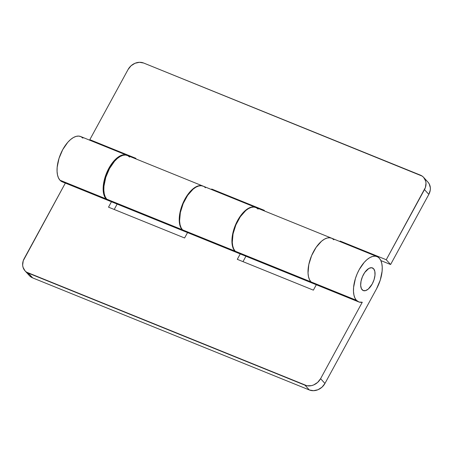 <?xml version="1.0" encoding="UTF-8"?>
<svg xmlns="http://www.w3.org/2000/svg" width="453" height="453" viewBox="0 0 453 453"><rect width="100%" height="100%" fill="white"/><g stroke="black" fill="none" stroke-linecap="round" stroke-linejoin="round"><path stroke-width="0.68" d="M126.721 155.186L80.611 136.506A24.451 11.965 112.1 0 0 61.472 152.1A24.451 11.965 112.1 0 0 59.96 180.203L106.076 198.884A24.451 11.965 -67.9 0 1 107.582 170.781A24.451 11.965 -67.9 0 1 126.721 155.186A24.451 11.965 -67.9 0 1 127.044 155.328M82.899 138.131L80.985 136.67L78.697 136.076L76.132 136.37L73.392 137.542L70.572 139.541L67.786 142.293L62.729 149.62L59.003 158.397L57.169 167.293L57.061 171.353L57.508 174.949L58.488 177.938L59.96 180.203A24.451 11.965 112.1 0 0 62.254 181.829L108.363 200.503A24.451 11.965 -67.9 0 1 106.076 198.884L59.96 180.203L62.605 181.959L64.167 182.253M108.697 200.628A24.451 11.965 -67.9 0 1 108.363 200.503M255.503 207.349L202.802 186.007A24.451 11.965 112.1 0 0 183.663 201.596A24.451 11.965 112.1 0 0 182.157 229.699L234.852 251.047A24.451 11.965 -67.9 0 1 236.364 222.944A24.451 11.965 -67.9 0 1 255.503 207.349A24.451 11.965 -67.9 0 1 255.662 207.417M203.176 186.172L200.894 185.577L198.329 185.872L195.583 187.038L192.763 189.037L187.332 195.198L182.853 203.403L180.017 212.412L179.258 220.849L179.699 224.445L180.679 227.434L182.157 229.699A24.451 11.965 112.1 0 0 184.445 231.324L237.146 252.672A24.451 11.965 -67.9 0 1 234.852 251.047L182.157 229.699L184.801 231.455M373.595 268.725A12.225 5.985 -67.9 0 1 372.836 282.78A12.225 5.985 -67.9 0 1 363.266 290.577A12.225 5.985 -67.9 0 1 362.123 289.761A12.225 5.985 -67.9 0 1 362.876 275.713A12.225 5.985 -67.9 0 1 372.445 267.916A12.225 5.985 -67.9 0 1 373.595 268.725L374.824 271.353L374.988 275.181L374.07 279.631L372.207 284.02L368.289 289.059L365.509 290.639L363.08 290.492L361.386 288.629L360.673 285.339L361.052 281.12L362.474 276.613L364.71 272.508L368.838 268.431L371.494 267.7L373.595 268.725A12.225 5.985 -67.9 0 1 372.836 282.78A12.225 5.985 -67.9 0 1 363.266 290.577A12.225 5.985 -67.9 0 1 362.123 289.761A12.225 5.985 -67.9 0 1 362.876 275.713A12.225 5.985 -67.9 0 1 372.445 267.916A12.225 5.985 -67.9 0 1 373.595 268.725L371.494 267.7L368.838 268.431L364.71 272.508L362.474 276.613L361.052 281.12L360.673 285.339L361.386 288.629L363.08 290.492L365.509 290.639L368.289 289.059L372.207 284.02L374.07 279.631L374.988 275.181L374.824 271.353L373.595 268.725M331.958 238.335L333.878 239.796A24.451 11.965 -67.9 0 0 331.585 238.17L255.832 207.485A24.451 11.965 112.1 0 0 236.693 223.08A24.451 11.965 112.1 0 0 235.186 251.183L310.939 281.868L309.461 279.603L308.482 276.613L308.034 273.017L308.799 264.58L311.636 255.571L316.109 247.366L321.545 241.206L324.365 239.207L327.111 238.035L329.671 237.746L331.958 238.335L329.671 237.746L327.111 238.035L324.365 239.207L321.545 241.206L316.109 247.366L311.636 255.571L308.799 264.58L308.034 273.017L308.482 276.613L309.461 279.603L310.939 281.868A24.451 11.965 -67.9 0 1 312.445 253.765A24.451 11.965 -67.9 0 1 331.585 238.17A24.451 11.965 112.1 0 0 312.445 253.765A24.451 11.965 112.1 0 0 310.939 281.868L356.386 300.282A24.451 11.965 -67.9 0 1 357.898 272.179A24.451 11.965 -67.9 0 1 377.038 256.585A24.451 11.965 -67.9 0 1 379.325 258.21A24.451 11.965 -67.9 0 1 376.556 288.793L380.288 280.016L382.122 271.121L382.23 267.06L381.783 263.465L380.803 260.475L379.325 258.21L377.411 256.749L375.124 256.155L372.559 256.449L369.818 257.615L366.998 259.62L364.206 262.372L359.155 269.694L357.089 273.986L355.429 278.47L353.595 287.366L353.487 291.432L353.935 295.028L354.914 298.012L356.386 300.282L310.939 281.868A24.451 11.965 112.1 0 0 313.227 283.493A24.451 11.965 -67.9 0 1 310.939 281.868L313.578 283.623L315.141 283.923M362.275 302.236A24.451 11.965 -67.9 0 1 358.68 301.908A24.451 11.965 -67.9 0 1 356.386 300.282L359.031 302.032L362.275 302.236L320.594 378.68L324.948 383.453L376.556 288.793L324.948 383.453L320.594 378.68L317.649 382.4L313.646 384.948L311.438 385.65L307.021 385.775L26.5 272.14L24.972 270.792L23.012 267.213L22.65 265.124L23.245 260.735L65.345 183.08L24.173 258.606A12.225 10.379 137.7 0 0 25.017 270.837A12.225 10.379 137.7 0 0 28.318 273.125L304.982 385.197L309.331 389.971L32.667 277.899L28.318 273.125L32.667 277.899L309.331 389.971L313.55 390.701L318 389.722L321.998 387.173L324.948 383.453A12.225 10.379 -42.3 0 1 309.331 389.971L304.982 385.197A12.225 10.379 137.7 0 0 320.594 378.68L362.275 302.236M111.455 201.761L108.51 207.163L184.597 237.984L187.542 232.582L184.597 237.984L108.51 207.163L111.455 201.761M240.237 253.929L237.293 259.331L313.374 290.147L316.319 284.744L313.374 290.147L237.293 259.331L240.237 253.929M242.989 261.636L245.934 256.234L242.989 261.636M114.207 209.467L117.151 204.065L114.207 209.467M28.143 273.901L29.32 275.566L32.667 277.899A12.225 10.379 -42.3 0 1 29.366 275.617L25.017 270.837M108.714 200.634L106.076 198.884L104.598 196.613L103.618 193.629L103.171 190.034L103.935 181.596L106.772 172.587L111.245 164.377L116.681 158.222L119.501 156.217L122.248 155.051L124.807 154.756L127.095 155.351M313.261 283.504L310.939 281.868L235.186 251.183A24.451 11.965 112.1 0 0 237.474 252.808L234.852 251.047L233.38 248.782L232.4 245.792L231.953 242.196L232.717 233.759L235.554 224.75L240.028 216.545L245.464 210.385L248.284 208.386L251.024 207.219L253.589 206.925L255.877 207.519M203.137 186.138L127.384 155.453A24.451 11.965 112.1 0 0 108.239 171.047A24.451 11.965 112.1 0 0 106.732 199.15L182.485 229.835A24.451 11.965 -67.9 0 1 183.992 201.732A24.451 11.965 -67.9 0 1 203.137 186.138A24.451 11.965 -67.9 0 1 205.424 187.763M129.671 157.078L127.752 155.617L125.47 155.022L122.905 155.317L120.158 156.483L117.338 158.488L114.552 161.24L109.501 168.567L105.776 177.344L103.941 186.234L103.833 190.3L104.275 193.895L105.255 196.879L106.732 199.15A24.451 11.965 112.1 0 0 109.02 200.775L184.773 231.46A24.451 11.965 -67.9 0 1 182.485 229.835L106.732 199.15L109.054 200.787M423.634 177.383L427.983 182.163A12.225 10.379 -42.3 0 1 428.827 194.394L424.478 189.62A12.225 10.379 137.7 0 0 423.634 177.383A12.225 10.379 137.7 0 0 420.333 175.101L143.669 63.029L422.151 176.087L423.68 177.434L425.639 181.013L426.001 183.103L425.407 187.491L386.25 259.745L390.599 264.518L380.848 260.566L390.599 264.518L428.827 194.394L424.478 189.62L386.25 259.745L390.599 264.518L428.827 194.394L430.271 190.067L430.35 187.876L429.206 183.873L428.028 182.208M89.824 139.666L90.645 140.572L89.824 139.666L128.052 69.547L89.824 139.666L135.934 158.346L89.824 139.666M386.25 259.745L340.135 241.064L339.88 241.534L340.135 241.064L386.25 259.745M264.127 210.843L264.382 210.379L211.687 189.031L211.432 189.501L211.687 189.031L264.382 210.379L264.127 210.843M135.679 158.81L135.934 158.346L135.679 158.81M128.052 69.547L131.002 65.827L135 63.278L139.45 62.299L143.669 63.029A12.225 10.379 137.7 0 0 128.052 69.547M212.514 189.937L211.687 189.031L212.514 189.937M184.807 231.472L182.485 229.835L181.007 227.57L180.028 224.58L179.586 220.985L180.351 212.548L183.182 203.539L187.661 195.328L193.091 189.173L195.911 187.174L198.657 186.002L201.223 185.707L203.505 186.302M258.119 209.11L256.205 207.65L253.918 207.055L251.353 207.349L248.612 208.522L245.792 210.52L240.356 216.676L235.883 224.886L233.046 233.895L232.281 242.332L232.729 245.928L233.708 248.918L235.186 251.183L237.508 252.819M340.962 241.97L340.135 241.064L340.962 241.97M331.585 238.17L377.038 256.585M237.474 252.808L358.68 301.908M103.352 185.288L104.009 185.554M232.129 237.451L232.457 237.587"/></g></svg>
